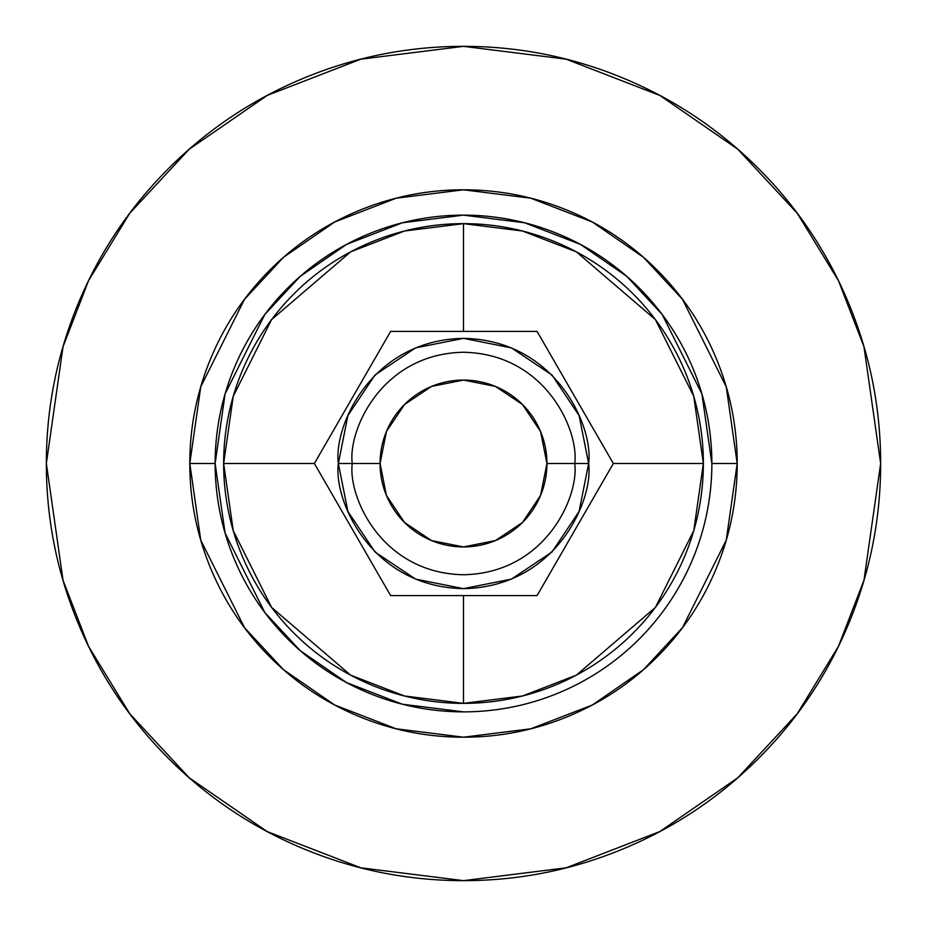 <?xml version="1.0" encoding="UTF-8"?>
<svg xmlns="http://www.w3.org/2000/svg" width="927" height="927" viewBox="0 0 927 927"><rect width="100%" height="100%" fill="white"/><g stroke="black" fill="none" stroke-linecap="round" stroke-linejoin="round"><path stroke-width="1.39" d="M463.5 223.639L404.462 231.02L350.626 251.854L271.611 319.583L233.233 396.339L223.639 463.5A239.861 239.861 0 0 0 463.5 703.361L463.5 595.597L463.5 703.361A239.861 239.861 0 0 0 703.361 463.5L693.767 396.339L655.389 319.583L576.374 251.854L522.538 231.02L463.5 223.639L463.5 331.402L463.5 223.639A239.861 239.861 0 0 0 223.639 463.5L233.233 530.661L271.611 607.417L350.626 675.146L404.462 695.98L463.5 703.361L522.538 695.98L576.374 675.146L655.389 607.417L693.767 530.661L703.361 463.5A239.861 239.861 0 0 0 463.5 223.639M613.338 463.5L703.361 463.5L613.338 463.5L537.069 595.597L390.638 595.597L314.38 463.5L223.639 463.5L314.38 463.5L390.638 331.402L537.069 331.402L613.338 463.5L537.069 331.402L390.638 331.402L314.38 463.5L390.638 595.597L537.069 595.597L613.338 463.5M574.74 463.5L588.645 463.5C593.674 500.105 556.13 586.942 463.5 588.645C370.87 586.942 333.326 500.105 338.355 463.5L380.07 463.5A83.43 83.43 0 0 1 463.5 380.07A83.43 83.43 0 0 1 546.93 463.5L574.74 463.5C579.213 430.962 545.841 353.778 463.5 352.26C381.159 353.778 347.787 430.962 352.26 463.5C347.787 430.962 381.159 353.778 463.5 352.26C545.841 353.778 579.213 430.962 574.74 463.5C579.213 496.038 545.841 573.222 463.5 574.74C381.159 573.222 347.787 496.038 352.26 463.5C347.787 496.038 381.159 573.222 463.5 574.74C545.841 573.222 579.213 496.038 574.74 463.5L546.93 463.5L540.58 495.424L522.492 522.492L495.424 540.58L463.5 546.93L431.576 540.58L404.508 522.492L386.42 495.424L380.07 463.5L386.42 431.576L404.508 404.508L431.576 386.42L463.5 380.07L495.424 386.42L522.492 404.508L540.58 431.576L546.93 463.5A83.43 83.43 0 0 1 463.5 546.93A83.43 83.43 0 0 1 380.07 463.5L338.355 463.5L347.88 415.609L375.006 375.006L415.609 347.88L463.5 338.355L511.391 347.88L551.994 375.006L579.12 415.609L588.645 463.5L579.12 511.391L551.994 551.994L511.391 579.12L463.5 588.645L415.609 579.12L375.006 551.994L347.88 511.391L338.355 463.5C333.326 426.895 370.87 340.058 463.5 338.355C556.13 340.058 593.674 426.895 588.645 463.5L574.74 463.5M215.134 463.5A248.366 248.366 0 0 0 463.5 711.866A248.366 248.366 0 0 0 711.866 463.5A248.366 248.366 0 0 1 463.5 711.866L402.364 704.219L346.628 682.643L300.197 650.627L264.809 612.515L225.076 533.037L215.134 463.5L189.803 463.5L215.134 463.5A248.366 248.366 0 0 1 463.5 215.134L402.364 222.781L346.628 244.357L300.197 276.373L264.809 314.485L225.076 393.963L215.134 463.5M711.866 463.5L737.197 463.5L726.258 540.14L682.457 627.718L643.465 669.711L592.307 705.007L530.87 728.784L463.5 737.197L396.13 728.784L334.693 705.007L283.535 669.711L244.543 627.718L200.742 540.14L189.803 463.5L200.742 386.86L244.543 299.282L283.535 257.289L334.693 221.993L396.13 198.216L463.5 189.803L530.87 198.216L592.307 221.993L643.465 257.289L682.457 299.282L726.258 386.86L737.197 463.5L711.866 463.5A248.366 248.366 0 0 0 463.5 215.134L524.636 222.781L580.372 244.357L626.803 276.373L662.191 314.485L701.924 393.963L711.866 463.5M46.35 463.5L63.036 346.698L88.529 280.707L129.78 213.21L189.212 149.212L267.196 95.423L360.812 59.189L463.5 46.35L566.188 59.189L659.804 95.423L737.788 149.212L797.22 213.21L838.471 280.707L863.964 346.698L880.65 463.5L863.964 580.302L838.471 646.293L797.22 713.79L737.788 777.788L659.804 831.577L566.188 867.811L463.5 880.65L360.812 867.811L267.196 831.577L189.212 777.788L129.78 713.79L88.529 646.293L63.036 580.302L46.35 463.5C46.35 408.181 56.929 354.971 78.1 303.859C99.27 252.758 129.421 207.648 168.529 168.529C207.648 129.421 252.758 99.27 303.859 78.1C354.971 56.929 408.181 46.35 463.5 46.35C518.819 46.35 572.029 56.929 623.141 78.1C674.242 99.27 719.352 129.421 758.471 168.529C797.579 207.648 827.73 252.758 848.9 303.859C870.071 354.971 880.65 408.181 880.65 463.5C880.65 518.819 870.071 572.029 848.9 623.141C827.73 674.242 797.579 719.352 758.471 758.471C719.352 797.579 674.242 827.73 623.141 848.9C572.029 870.071 518.819 880.65 463.5 880.65C408.181 880.65 354.971 870.071 303.859 848.9C252.758 827.73 207.648 797.579 168.529 758.471C129.421 719.352 99.27 674.242 78.1 623.141C56.929 572.029 46.35 518.819 46.35 463.5M189.803 463.5C189.803 499.792 196.744 534.705 210.638 568.239C224.519 601.774 244.299 631.368 269.966 657.034C295.632 682.701 325.226 702.481 358.761 716.362C392.295 730.256 427.208 737.197 463.5 737.197C499.792 737.197 534.705 730.256 568.239 716.362C601.774 702.481 631.368 682.701 657.034 657.034C682.701 631.368 702.481 601.774 716.362 568.239C730.256 534.705 737.197 499.792 737.197 463.5C737.197 427.208 730.256 392.295 716.362 358.761C702.481 325.226 682.701 295.632 657.034 269.966C631.368 244.299 601.774 224.519 568.239 210.638C534.705 196.744 499.792 189.803 463.5 189.803C427.208 189.803 392.295 196.744 358.761 210.638C325.226 224.519 295.632 244.299 269.966 269.966C244.299 295.632 224.519 325.226 210.638 358.761C196.744 392.295 189.803 427.208 189.803 463.5"/></g></svg>
